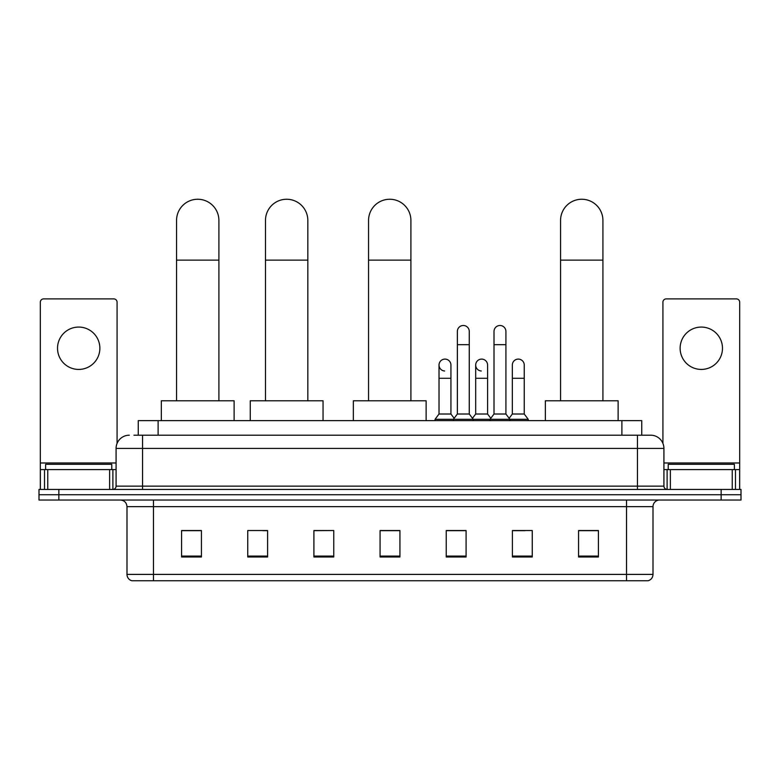 <?xml version="1.0" encoding="UTF-8"?>
<svg xmlns="http://www.w3.org/2000/svg" width="780" height="780" viewBox="0 0 780 780"><rect width="100%" height="100%" fill="white"/><g stroke="black" fill="none" stroke-linecap="round" stroke-linejoin="round"><path stroke-width="1.17" d="M138.255 435.191L138.255 420.635L641.745 420.635L641.745 435.191M134.248 435.191L650.686 435.191A13.231 13.231 0 0 1 663.917 448.422L663.917 486.135C664.092 488.124 665.203 489.226 667.231 489.44M133.945 435.191L142.545 435.191L142.545 448.422L116.084 448.422L116.084 486.135A3.305 3.305 0 0 1 112.768 489.44M129.314 435.191A13.231 13.231 0 0 0 116.084 448.422M58.851 489.44L39 489.44L39 494.735L58.851 494.735L39 494.735L39 500.029L58.851 500.029L58.851 494.735L721.149 494.735L58.851 494.735L58.851 489.44L721.149 489.44L721.149 494.735L741 494.735L721.149 494.735L721.149 500.029L58.851 500.029M721.149 500.029L741 500.029L741 489.44L721.149 489.44M663.917 448.422L637.455 448.422L637.455 435.191L650.686 435.191M653.006 574.402C652.821 577.571 651.232 579.686 648.239 580.749L626.535 580.749L626.535 574.402L653.006 574.402L653.006 506.649A6.62 6.62 0 0 1 659.617 500.029M626.535 580.749L131.761 580.749A6.62 6.62 0 0 1 126.994 574.402L126.994 506.649C126.604 502.632 124.4 500.419 120.383 500.029M598.416 556.998L598.416 530.536L578.565 530.536L578.565 556.998L598.416 556.998M532.252 556.998L532.252 530.536L512.401 530.536L512.401 556.998L532.252 556.998M466.089 556.998L466.089 530.536L446.238 530.536L446.238 556.998L466.089 556.998M201.435 556.998L201.435 530.536L181.584 530.536L181.584 556.998L201.435 556.998M267.599 556.998L267.599 530.536L247.748 530.536L247.748 556.998L267.599 556.998M333.762 556.998L333.762 530.536L313.911 530.536L313.911 556.998L333.762 556.998M399.925 556.998L399.925 530.536L380.075 530.536L380.075 556.998L399.925 556.998M512.401 530.663L524.911 530.663M333.762 530.536L313.911 530.663L333.762 530.536M262.831 530.663L267.599 530.663M456.69 530.663L451.601 530.663M399.925 530.663L380.075 530.663M201.435 530.663L181.584 530.663M466.089 530.663L446.238 530.663M598.416 530.663L578.565 530.663M111.784 469.599L111.784 464.305L45.62 464.305L45.62 469.599M78.702 327.073A21.177 21.177 0 0 0 57.525 348.25A21.177 21.177 0 0 0 78.702 369.427A21.177 21.177 0 0 0 99.869 348.25A21.177 21.177 0 0 0 78.702 327.073M109.629 489.44L109.629 469.599L47.765 469.599L47.765 489.44M117.078 443.391L117.078 302.201A3.305 3.305 0 0 0 113.763 298.896L43.631 298.896A3.305 3.305 0 0 0 40.326 302.201L40.326 469.599L47.765 469.599M109.629 469.599L116.084 469.599M40.326 489.44L40.326 469.599M176.553 400.784L176.553 220.418A21.177 21.177 0 0 1 197.73 199.251A21.177 21.177 0 0 1 218.897 220.418A21.177 21.177 0 0 0 197.73 199.251M218.897 400.784L218.897 220.418M234.117 420.635L234.117 400.784L161.333 400.784L161.333 420.635M265.483 400.784L265.483 220.418A21.177 21.177 0 0 1 286.65 199.251A21.177 21.177 0 0 1 307.827 220.418A21.177 21.177 0 0 0 286.65 199.251M307.827 400.784L307.827 220.418M323.047 420.635L323.047 400.784L250.263 400.784L250.263 420.635M368.56 400.784L368.56 220.418A21.177 21.177 0 0 1 389.737 199.251A21.177 21.177 0 0 1 410.904 220.418A21.177 21.177 0 0 0 389.737 199.251M410.904 400.784L410.904 220.418M426.124 420.635L426.124 400.784L353.35 400.784L353.35 420.635M560.567 400.784L560.567 220.418A21.177 21.177 0 0 1 581.743 199.251A21.177 21.177 0 0 1 602.92 220.418A21.177 21.177 0 0 0 581.743 199.251M602.92 400.784L602.92 220.418M618.13 420.635L618.13 400.784L545.356 400.784L545.356 420.635M457.353 344.682L469.267 344.682L469.267 414.014L457.353 414.014L457.353 331.441A5.957 5.957 0 0 1 463.681 325.504A5.957 5.957 0 0 1 469.267 331.441A5.957 5.957 0 0 0 463.681 325.504M457.353 414.014L453.385 419.308L453.385 420.635M469.267 414.014L473.236 419.308L435.055 419.308L435.055 420.635M494.013 414.014L494.013 344.682L505.918 344.682L505.918 414.014L494.013 414.014L490.045 419.308L473.236 419.308L473.236 420.635M494.013 344.682L494.013 331.441A5.957 5.957 0 0 1 500.341 325.504A5.957 5.957 0 0 1 505.918 331.441A5.957 5.957 0 0 0 500.341 325.504M505.918 414.014L509.886 419.308L490.045 419.308L490.045 420.635M524.248 414.014L524.248 378.29L512.333 378.29L512.333 414.014L524.248 414.014L528.216 419.308L509.886 419.308L509.886 420.635M444.61 370.997A5.957 5.957 0 0 1 439.023 365.06A5.957 5.957 0 0 1 445.36 359.112A5.957 5.957 0 0 1 450.938 365.06L450.938 378.29L439.023 378.29L439.023 365.06M450.938 378.29L450.938 414.014L439.023 414.014L439.023 378.29M439.023 414.014L435.055 419.308M450.938 414.014L454.145 418.294M481.26 370.997A5.957 5.957 0 0 1 475.683 365.06A5.957 5.957 0 0 1 482.011 359.112A5.957 5.957 0 0 1 487.588 365.06L487.588 378.29L475.683 378.29L475.683 365.06M487.588 378.29L487.588 414.014L475.683 414.014L475.683 378.29M475.683 414.014L472.475 418.294M487.588 414.014L490.805 418.294M512.333 378.29L512.333 365.06A5.957 5.957 0 0 1 518.671 359.112A5.957 5.957 0 0 1 524.248 365.06L524.248 378.29M512.333 414.014L509.125 418.294M528.216 419.308L528.216 420.635M701.298 327.073A21.177 21.177 0 0 0 680.131 348.25A21.177 21.177 0 0 0 701.298 369.427A21.177 21.177 0 0 0 722.475 348.25A21.177 21.177 0 0 0 701.298 327.073M732.235 489.44L732.235 469.599L670.371 469.599L670.371 489.44M739.674 489.44L739.674 469.599L739.674 489.44M732.235 469.599L739.674 469.599L739.674 302.201A3.305 3.305 0 0 0 736.369 298.896L666.237 298.896A3.305 3.305 0 0 0 662.922 302.201L662.922 443.391M663.917 469.599L670.371 469.599M734.38 469.599L734.38 464.305L668.216 464.305L668.216 469.599M158.106 435.191L158.106 420.635M621.894 435.191L621.894 420.635M142.545 489.44L142.545 486.135L663.917 486.135M116.084 486.135L142.545 486.135L142.545 448.422L637.455 448.422L637.455 489.44M626.535 500.029L626.535 506.649L126.994 506.649M653.006 506.649L626.535 506.649L626.535 574.402L153.465 574.402L153.465 580.749M126.994 574.402L153.465 574.402L153.465 500.029M399.925 556.082L380.075 556.082M333.762 556.082L313.911 556.082M267.599 556.082L247.748 556.082M201.435 556.082L181.584 556.082M466.089 556.082L446.238 556.082M532.252 556.082L512.401 556.082M598.416 556.082L578.565 556.082M116.084 462.979L40.326 462.979M112.885 469.599L112.885 489.44M40.375 469.599L40.375 489.44M44.509 489.44L44.509 469.599M176.553 260.12L218.897 260.12M265.483 260.12L307.827 260.12M368.56 260.12L410.904 260.12M560.567 260.12L602.92 260.12M739.674 462.979L663.917 462.979M739.625 489.44L739.625 469.599M735.491 469.599L735.491 489.44M667.115 489.44L667.115 469.599M469.267 344.682L469.267 331.441M505.918 344.682L505.918 331.441"/></g></svg>
